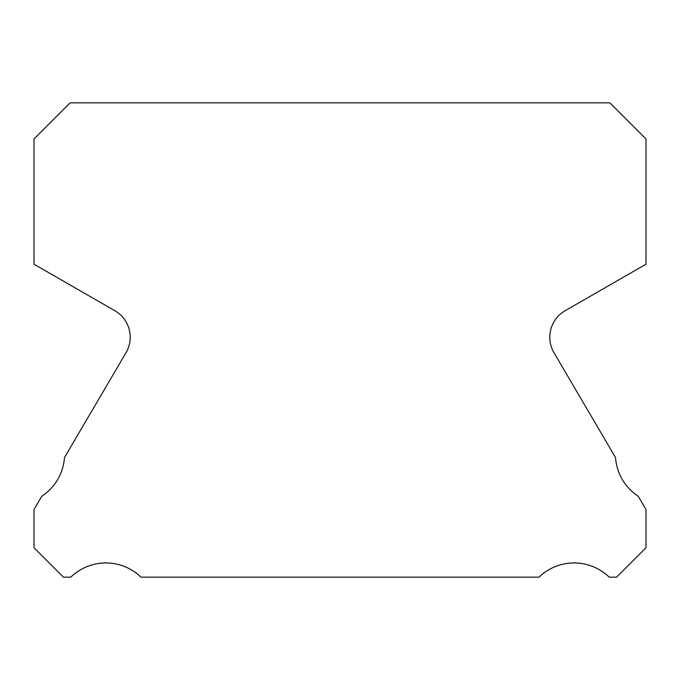 <?xml version="1.0" encoding="UTF-8"?>
<svg xmlns="http://www.w3.org/2000/svg" width="680" height="680" viewBox="0 0 680 680"><rect width="100%" height="100%" fill="white"/><g stroke="black" fill="none" stroke-linecap="round" stroke-linejoin="round"><path stroke-width="1.02" d="M554.005 352.733A30.6 30.6 0 0 1 565.097 310.743L646 264.205L646 138.958L609.892 102.85L70.108 102.85L34 138.958L34 264.205L114.903 310.743A30.6 30.6 0 0 1 125.995 352.733L64.472 457.589A50.49 50.49 0 0 1 41.794 496.238L34 509.524L34 547.774L63.376 577.15L70.805 577.15A50.49 50.49 0 0 1 141.015 577.15L538.985 577.15A50.49 50.49 0 0 1 609.195 577.15L616.624 577.15L646 547.774L646 509.524L638.206 496.238A50.49 50.49 0 0 1 615.527 457.589L554.005 352.733"/></g></svg>
